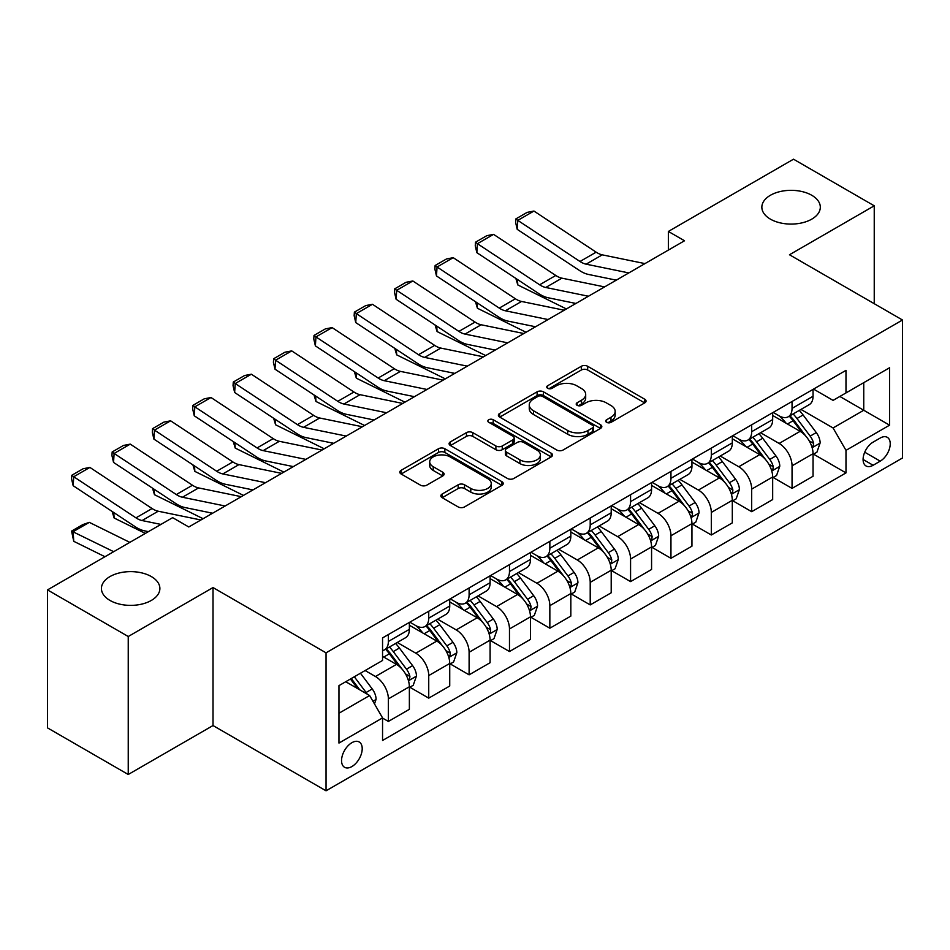 <?xml version="1.0" encoding="UTF-8"?>
<svg xmlns="http://www.w3.org/2000/svg" width="950" height="950" viewBox="0 0 950 950"><rect width="100%" height="100%" fill="white"/><g stroke="black" fill="none" stroke-linecap="round" stroke-linejoin="round"><path stroke-width="1.43" d="M606.611 422.334A3.135 1.817 0 0 0 611.052 422.334L644.729 402.883A4.489 2.589 0 0 0 646.047 401.054A4.489 2.589 0 0 0 644.729 399.226L587.67 366.284A4.489 2.589 0 0 0 581.329 366.284L547.651 385.736A3.135 1.817 0 0 0 546.725 387.018A3.135 1.817 0 0 0 547.651 388.289A3.135 1.817 0 0 0 552.092 388.289L556.451 385.771A14.345 8.277 0 0 1 576.733 385.771L581.483 388.526A14.345 8.277 0 0 1 585.687 394.381A14.345 8.277 0 0 1 581.483 400.235L577.125 402.753A3.135 1.817 0 0 0 576.211 404.035A3.135 1.817 0 0 0 577.125 405.317A3.135 1.817 0 0 0 581.566 405.317L585.924 402.8A14.345 8.277 0 0 1 606.219 402.8L610.969 405.543A14.345 8.277 0 0 1 615.172 411.397A14.345 8.277 0 0 1 610.969 417.252L606.611 419.769A3.135 1.817 0 0 0 605.696 421.052A3.135 1.817 0 0 0 606.611 422.334L606.611 419.769M151.323 576.567A29.224 16.874 0 0 0 119.474 572.909A29.224 16.874 0 0 0 101.424 588.501A29.224 16.874 0 0 0 109.986 600.436A29.224 16.874 0 0 0 141.847 604.093A29.224 16.874 0 0 0 159.885 588.501A29.224 16.874 0 0 0 151.323 576.567M811.751 195.273A29.224 16.874 0 0 0 779.903 191.615A29.224 16.874 0 0 0 761.852 207.207A29.224 16.874 0 0 0 770.414 219.141A29.224 16.874 0 0 0 802.275 222.799A29.224 16.874 0 0 0 820.313 207.207A29.224 16.874 0 0 0 811.751 195.273M351.88 766.567A14.618 8.443 120 0 0 361.428 753.682A14.618 8.443 120 0 0 359.183 741.974A14.618 8.443 120 0 0 351.88 742.698A14.618 8.443 120 0 0 342.332 755.582A14.618 8.443 120 0 0 344.565 767.291A14.618 8.443 120 0 0 351.88 766.567M442.166 494.036A4.489 2.589 0 0 0 440.859 495.864A4.489 2.589 0 0 0 442.166 497.693L458.173 506.932A4.489 2.589 0 0 0 464.514 506.932L501.921 485.331A4.489 2.589 0 0 0 503.239 483.503A4.489 2.589 0 0 0 501.921 481.674L444.861 448.733A4.489 2.589 0 0 0 438.52 448.733L401.126 470.333A4.489 2.589 0 0 0 399.808 472.162A4.489 2.589 0 0 0 401.126 473.991L420.458 485.153A4.489 2.589 0 0 0 426.799 485.153L442.807 475.914A4.489 2.589 0 0 0 444.113 474.086A4.489 2.589 0 0 0 442.807 472.257L433.212 466.711A11.994 6.923 0 0 1 429.709 461.819A11.994 6.923 0 0 1 437.107 455.418A11.994 6.923 0 0 1 450.169 456.926L487.742 478.61A11.994 6.923 0 0 1 491.245 483.503A11.994 6.923 0 0 1 483.847 489.903A11.994 6.923 0 0 1 470.784 488.407L464.514 484.785A4.489 2.589 0 0 0 458.173 484.785L442.166 494.036L442.166 497.693M213.014 587.563L128.238 636.512L47.5 589.903L47.5 727.878L128.238 774.488L213.014 725.551L326.04 790.804L326.04 652.828L213.014 587.563L213.014 725.551M874.238 303.691L874.238 205.806L789.474 254.754L902.5 320.008L326.04 652.828M874.238 205.806L793.511 159.196L668.361 231.444L668.361 250.088M47.5 589.903L172.639 517.655L188.789 526.977L684.511 240.766L668.361 231.444M556.759 450.015A4.489 2.589 0 0 0 563.101 450.015L600.507 428.414A4.489 2.589 0 0 0 601.825 426.586A4.489 2.589 0 0 0 600.507 424.757L543.447 391.816A4.489 2.589 0 0 0 537.106 391.816L499.7 413.416A4.489 2.589 0 0 0 498.394 415.245A4.489 2.589 0 0 0 499.7 417.074L556.759 450.015M490.022 423.011A3.135 1.817 0 0 1 493.204 423.451L493.204 419.722L551.214 453.221A4.489 2.589 0 0 1 552.532 455.05A4.489 2.589 0 0 1 551.214 456.879L513.808 478.479A4.489 2.589 0 0 1 507.466 478.479L450.407 445.526L450.407 441.869A4.489 2.589 0 0 0 449.101 443.697A4.489 2.589 0 0 0 450.407 445.526M450.407 441.869L466.426 432.63A4.489 2.589 0 0 1 472.756 432.63L495.9 445.989A4.489 2.589 0 0 0 502.241 445.989L512.857 439.862A4.489 2.589 0 0 0 514.176 438.033A4.489 2.589 0 0 0 512.857 436.192L488.763 422.287A3.135 1.817 0 0 1 487.849 421.004A3.135 1.817 0 0 1 489.784 419.33A3.135 1.817 0 0 1 493.204 419.722M880.222 438.033L873.109 442.142A14.155 8.17 120 0 0 863.859 454.611A14.155 8.17 120 0 0 866.032 465.963A14.155 8.17 120 0 0 873.109 465.262L880.222 461.154A14.155 8.17 120 0 0 889.461 448.685A14.155 8.17 120 0 0 887.3 437.332A14.155 8.17 120 0 0 880.222 438.033M326.04 790.804L902.5 457.983L902.5 320.008M813.533 389.096L833.067 400.378L845.987 392.92L845.987 370.358L382.553 637.913L382.553 660.476L338.96 685.639L338.96 743.066L382.553 717.903L382.553 740.466L845.987 472.898L845.987 450.348L833.067 427.963L800.957 409.426M845.987 392.92L889.58 367.745L889.58 425.173L845.987 450.348M128.238 636.512L128.238 774.488M839.847 396.459L863.752 410.258L863.752 382.66L889.58 367.745M833.067 427.963L863.752 410.258L889.58 425.173M338.96 713.236L369.633 695.531L345.741 681.732M382.553 718.081L388.372 721.442L388.372 698.879A18.264 10.545 -120 0 0 375.452 676.507L365.121 670.546M388.372 721.442L409.367 709.318L409.367 686.767A18.264 10.545 -120 0 0 396.447 664.383L382.553 656.367M409.842 687.23L428.735 698.131L428.735 675.581A18.264 10.545 -120 0 0 415.815 653.196L397.278 642.497M428.735 698.131L449.73 686.019L449.73 663.456A18.264 10.545 -120 0 0 436.81 641.084L409.367 625.231M450.217 663.919L469.11 674.832L469.11 652.27A18.264 10.545 -120 0 0 456.19 629.898L437.641 619.186M469.11 674.832L490.093 662.708L490.093 640.146A18.264 10.545 -120 0 0 477.185 617.773L449.73 601.932M490.58 640.621L509.473 651.522L509.473 628.959A18.264 10.545 -120 0 0 496.553 606.587L478.004 595.876M509.473 651.522L530.468 639.409L530.468 616.847A18.264 10.545 -120 0 0 517.548 594.474L490.093 578.621M530.955 617.31L549.848 628.211L549.848 605.661A18.264 10.545 -120 0 0 536.928 583.276L518.379 572.577M549.848 628.211L570.831 616.099L570.831 593.536A18.264 10.545 -120 0 0 557.911 571.164L530.468 555.311M571.318 593.999L590.211 604.913L590.211 582.35A18.264 10.545 -120 0 0 577.291 559.977L558.742 549.266M590.211 604.913L611.206 592.788L611.206 570.226A18.264 10.545 -120 0 0 598.286 547.853L570.831 532.012M611.681 570.701L630.574 581.602L630.574 559.039A18.264 10.545 -120 0 0 617.666 536.667L599.117 525.956M630.574 581.602L651.569 569.489L651.569 546.927A18.264 10.545 -120 0 0 638.649 524.554L611.206 508.701M652.056 547.39L670.949 558.303L670.949 535.741A18.264 10.545 -120 0 0 658.029 513.368L639.481 502.657M670.949 558.303L691.944 546.179L691.944 523.616A18.264 10.545 -120 0 0 679.024 501.244L651.569 485.391M692.419 524.079L711.312 534.992L711.312 512.43A18.264 10.545 -120 0 0 698.393 490.058L679.856 479.346M711.312 534.992L732.307 522.868L732.307 500.306A18.264 10.545 -120 0 0 719.387 477.933L691.944 462.092M732.794 500.781L751.688 511.682L751.688 489.119A18.264 10.545 -120 0 0 738.768 466.747L720.219 456.036M751.688 511.682L772.671 499.569L772.671 477.007A18.264 10.545 -120 0 0 759.762 454.634L732.307 438.781M773.158 477.47L792.051 488.383L792.051 465.821A18.264 10.545 -120 0 0 779.131 443.448L760.582 432.737M792.051 488.383L813.046 476.259L813.046 453.696A18.264 10.545 -120 0 0 800.126 431.324L772.671 415.471M773.158 412.395L779.131 415.851A18.264 10.545 -120 0 0 788.274 416.753A18.264 10.545 -120 0 0 792.051 408.393L792.051 401.494M732.794 435.706L738.768 439.149A18.264 10.545 -120 0 0 747.899 440.064A18.264 10.545 -120 0 0 751.688 431.692L751.688 424.793M692.419 459.016L698.393 462.46A18.264 10.545 -120 0 0 707.536 463.363A18.264 10.545 -120 0 0 711.312 455.003L711.312 448.103M652.056 482.315L658.029 485.771A18.264 10.545 -120 0 0 667.161 486.673A18.264 10.545 -120 0 0 670.949 478.313L670.949 471.414M611.681 505.626L617.666 509.069A18.264 10.545 -120 0 0 626.798 509.984A18.264 10.545 -120 0 0 630.574 501.612L630.574 494.713M571.318 528.936L577.291 532.38A18.264 10.545 -120 0 0 586.423 533.283A18.264 10.545 -120 0 0 590.211 524.923L590.211 518.023M530.955 552.235L536.928 555.691A18.264 10.545 -120 0 0 546.06 556.593A18.264 10.545 -120 0 0 549.848 548.233L549.848 541.334M490.58 575.546L496.553 578.989A18.264 10.545 -120 0 0 505.685 579.892A18.264 10.545 -120 0 0 509.473 571.532L509.473 564.633M450.217 598.844L456.19 602.3A18.264 10.545 -120 0 0 465.322 603.202A18.264 10.545 -120 0 0 469.11 594.842L469.11 587.943M409.842 622.155L415.815 625.611A18.264 10.545 -120 0 0 424.959 626.513A18.264 10.545 -120 0 0 428.735 618.153L428.735 611.254M813.533 454.159L845.987 472.898M788.274 416.753L809.258 404.629A18.264 10.545 -120 0 0 813.046 396.269L813.046 389.369M747.899 440.064L768.894 427.939A18.264 10.545 -120 0 0 772.671 419.579L772.671 412.68M707.536 463.363L728.519 451.25A18.264 10.545 -120 0 0 732.307 442.878L732.307 435.979M667.161 486.673L688.156 474.549A18.264 10.545 -120 0 0 691.944 466.189L691.944 459.289M626.798 509.984L647.793 497.859A18.264 10.545 -120 0 0 651.569 489.499L651.569 482.6M586.423 533.283L607.418 521.17A18.264 10.545 -120 0 0 611.206 512.798L611.206 505.899M546.06 556.593L567.055 544.469A18.264 10.545 -120 0 0 570.831 536.109L570.831 529.209M505.685 579.892L526.68 567.779A18.264 10.545 -120 0 0 530.468 559.419L530.468 552.52M465.322 603.202L486.317 591.09A18.264 10.545 -120 0 0 490.093 582.718L490.093 575.819M424.959 626.513L445.942 614.389A18.264 10.545 -120 0 0 449.73 606.029L449.73 599.129M382.553 650.56A18.264 10.545 -120 0 0 384.584 649.812L405.579 637.699A18.264 10.545 -120 0 0 409.367 629.339L409.367 622.44M384.584 649.812A18.264 10.545 -120 0 0 388.372 641.452L388.372 634.553M369.633 695.531L382.553 717.903M607.869 422.774L610.969 420.981A14.345 8.277 0 0 0 615.172 415.126L615.172 411.397M585.687 394.381L585.687 398.109A14.345 8.277 0 0 1 581.483 403.964L578.384 405.757M644.67 402.919L587.67 370.013A4.489 2.589 0 0 0 581.329 370.013L548.898 388.74M600.447 428.45L543.447 395.544A4.489 2.589 0 0 0 537.106 395.544L499.759 417.109M592.586 427.868A3.135 1.817 0 0 0 593.501 426.586A3.135 1.817 0 0 0 592.586 425.303L542.497 396.387A3.135 1.817 0 0 0 538.056 396.387L533.461 399.048A14.345 8.277 0 0 0 529.257 404.902A14.345 8.277 0 0 0 533.461 410.756L567.696 430.528A14.345 8.277 0 0 0 587.991 430.528L592.586 427.868L592.586 431.597A3.135 1.817 0 0 0 593.501 430.314L593.501 426.586M529.257 404.902L529.257 408.631A14.345 8.277 0 0 0 533.461 414.485L533.461 410.756M592.586 431.597L587.991 434.257A14.345 8.277 0 0 1 567.696 434.257L533.461 414.485M450.466 445.562L466.426 436.359L466.426 432.63M514.176 438.033L514.176 441.762A4.489 2.589 0 0 1 512.857 443.591L502.241 449.718A4.489 2.589 0 0 1 495.9 449.718L472.756 436.359A4.489 2.589 0 0 0 466.426 436.359M493.204 423.451L551.154 456.914M519.911 459.848A11.994 6.923 0 0 0 532.986 461.356A11.994 6.923 0 0 0 540.384 454.955A11.994 6.923 0 0 0 536.869 450.062L523.64 442.415A4.489 2.589 0 0 0 517.299 442.415L506.683 448.554A4.489 2.589 0 0 0 505.364 450.383A4.489 2.589 0 0 0 506.683 452.212L519.911 459.848L519.911 463.576A11.994 6.923 0 0 0 532.986 465.084A11.994 6.923 0 0 0 540.384 458.684L540.384 454.955M505.364 450.383L505.364 454.112A4.489 2.589 0 0 0 506.683 455.941L506.683 452.212M519.911 463.576L506.683 455.941M491.245 483.503L491.245 487.231A11.994 6.923 0 0 1 483.847 493.632A11.994 6.923 0 0 1 470.784 492.136L464.514 488.514A4.489 2.589 0 0 0 458.173 488.514L442.225 497.729M429.709 461.819L429.709 465.548A11.994 6.923 0 0 0 433.212 470.44L433.212 466.711M442.747 475.95L433.212 470.44M501.861 485.367L444.861 452.461A4.489 2.589 0 0 0 438.52 452.461L401.185 474.026M813.046 454.444L816.917 452.212L820.147 442.878A12.101 6.982 -120 0 0 816.288 432.582L803.094 414.96A34.936 20.176 -120 0 0 799.283 410.4M786.149 423.261A34.936 20.176 -120 0 0 779 415.767M573.028 302.872L575.142 303.917M517.465 279.49L517.798 284.941L515.85 278.421M566.414 308.952L517.798 284.941M811.941 447.034L813.354 445.514L813.616 443.401A12.101 6.982 -120 0 0 810.148 436.121L796.955 418.511A34.936 20.176 -120 0 0 793.143 413.939M789.889 415.815A28.999 16.744 60 0 1 794.651 421.23L805.814 436.133M789.272 416.183A34.936 20.176 60 0 1 793.084 420.743L801.847 432.452M628.805 272.923L586.126 264.171A22.836 13.181 60 0 1 579.999 261.488L517.798 220.376L517.216 229.342L579.417 270.453A34.259 19.772 -120 0 0 588.596 274.479L616.289 280.155M644.955 263.601L602.264 254.849A22.836 13.181 60 0 1 596.149 252.166L533.947 211.054L517.798 220.376L515.862 218.904L527.155 212.373L533.947 211.054M517.216 229.342L515.624 222.49L515.862 218.904M772.671 477.755L776.554 475.511L779.784 466.189A12.101 6.982 -120 0 0 775.913 455.881L762.719 438.271A34.936 20.176 -120 0 0 758.908 433.699M745.786 446.559A34.936 20.176 -120 0 0 738.637 439.078M532.665 326.171L534.779 327.216M477.102 302.801L477.423 308.251L475.475 301.732M526.051 332.262L477.423 308.251M771.578 470.333L772.979 468.813L773.241 466.711A12.101 6.982 -120 0 0 769.785 459.432L756.58 441.809A34.936 20.176 -120 0 0 752.768 437.249M749.526 439.126A28.999 16.744 60 0 1 754.288 444.541L765.451 459.444M748.897 439.482A34.936 20.176 60 0 1 752.709 444.054L761.484 455.762M732.307 501.054L736.179 498.821L739.409 489.499A12.101 6.982 -120 0 0 735.549 479.192L722.356 461.581A34.936 20.176 -120 0 0 718.544 457.009M705.422 469.87A34.936 20.176 -120 0 0 698.262 462.389M492.29 349.481L494.404 350.526M436.727 326.111L437.059 331.55L435.112 325.031M485.676 355.561L437.059 331.55M731.203 493.644L732.616 492.124L732.877 490.01A12.101 6.982 -120 0 0 729.41 482.731L716.217 465.12A34.936 20.176 -120 0 0 712.405 460.548M709.151 462.424A28.999 16.744 60 0 1 713.913 467.839L725.076 482.754M708.534 462.793A34.936 20.176 60 0 1 712.346 467.353L721.109 479.061M691.944 524.364L695.816 522.132L699.046 512.798A12.101 6.982 -120 0 0 695.174 502.503L681.981 484.88A34.936 20.176 -120 0 0 678.169 480.32M665.047 493.181A34.936 20.176 -120 0 0 657.899 485.688M451.927 372.792L454.041 373.837M396.364 349.41L396.696 354.861L394.737 348.341M445.312 378.872L396.696 354.861M690.84 516.954L692.241 515.434L692.514 513.321A12.101 6.982 -120 0 0 689.047 506.041L675.854 488.419A34.936 20.176 -120 0 0 672.042 483.859M668.788 485.735A28.999 16.744 60 0 1 673.55 491.15L684.712 506.053M668.159 486.091A34.936 20.176 60 0 1 671.971 490.663L680.746 502.372M588.442 296.234L545.751 287.482A22.836 13.181 60 0 1 539.636 284.798L477.423 243.687L476.841 252.652L539.054 293.764A34.259 19.772 -120 0 0 548.233 297.777L575.926 303.466M604.592 286.912L561.901 278.16A22.836 13.181 60 0 1 555.786 275.476L493.572 234.365L477.423 243.687L475.487 242.214L486.792 235.683L493.572 234.365M476.841 252.652L475.261 245.801L475.487 242.214M548.079 319.544L505.388 310.781A22.836 13.181 60 0 1 499.272 308.109L437.059 266.998L436.478 275.951L498.691 317.062A34.259 19.772 -120 0 0 507.858 321.088L535.551 326.764M564.217 310.223L521.538 301.459A22.836 13.181 60 0 1 515.411 298.787L453.209 257.676L437.059 266.998L435.124 265.513L446.429 258.994L453.209 257.676M436.478 275.951L434.886 269.099L435.124 265.513M507.704 342.843L465.013 334.091A22.836 13.181 60 0 1 458.897 331.407L396.696 290.296L396.114 299.262L458.316 340.373A34.259 19.772 -120 0 0 467.495 344.399L495.188 350.075M523.854 333.521L481.163 324.769A22.836 13.181 60 0 1 475.048 322.086L412.834 280.974L396.696 290.296L394.749 288.824L406.054 282.293L412.834 280.974M396.114 299.262L394.523 292.41L394.749 288.824M651.569 547.675L655.441 545.431L658.671 536.109A12.101 6.982 -120 0 0 654.811 525.801L641.618 508.191A34.936 20.176 -120 0 0 637.806 503.619M624.684 516.479A34.936 20.176 -120 0 0 617.524 508.998M411.564 396.091L413.666 397.136M355.989 372.721L356.321 378.171L354.374 371.652M404.949 402.171L356.321 378.171M650.465 540.253L651.878 538.733L652.139 536.619A12.101 6.982 -120 0 0 648.672 529.34L635.479 511.729A34.936 20.176 -120 0 0 631.667 507.169M628.413 509.046A28.999 16.744 60 0 1 633.175 514.461L644.349 529.364M627.796 509.402A34.936 20.176 60 0 1 631.607 513.974L640.383 525.683M467.341 366.154L424.65 357.402A22.836 13.181 60 0 1 418.534 354.718L356.321 313.607L355.739 322.572L417.952 363.684A34.259 19.772 -120 0 0 427.132 367.697L454.812 373.386M483.479 356.832L440.8 348.08A22.836 13.181 60 0 1 434.673 345.396L372.471 304.285L356.321 313.607L354.386 312.134L365.691 305.603L372.471 304.285M355.739 322.572L354.148 315.709L354.386 312.134M611.206 570.974L615.078 568.741L618.307 559.419A12.101 6.982 -120 0 0 614.448 549.112L601.243 531.489A34.936 20.176 -120 0 0 597.431 526.929M584.309 539.79A34.936 20.176 -120 0 0 577.161 532.309M371.189 419.401L373.303 420.446M315.626 396.031L315.958 401.47L314.011 394.951M364.574 425.481L315.958 401.47M610.102 563.564L611.503 562.044L611.776 559.93A12.101 6.982 -120 0 0 608.309 552.651L595.116 535.04A34.936 20.176 -120 0 0 591.304 530.468M588.05 532.344A28.999 16.744 60 0 1 592.812 537.759L603.974 552.663M587.421 532.712A34.936 20.176 60 0 1 591.232 537.273L600.008 548.981M570.831 594.284L574.714 592.04L577.933 582.718A12.101 6.982 -120 0 0 574.073 572.411L560.88 554.8A34.936 20.176 -120 0 0 557.068 550.24M543.946 563.101A34.936 20.176 -120 0 0 536.786 555.607M330.826 442.712L332.939 443.757M275.262 419.33L275.583 424.781L273.636 418.261M324.211 448.792L275.583 424.781M569.727 586.874L571.14 585.354L571.401 583.241A12.101 6.982 -120 0 0 567.934 575.961L554.741 558.339A34.936 20.176 -120 0 0 550.929 553.779M547.675 555.655A28.999 16.744 60 0 1 552.437 561.07L563.611 575.973M547.058 556.011A34.936 20.176 60 0 1 550.869 560.583L559.645 572.292M530.468 617.595L534.339 615.351L537.569 606.029A12.101 6.982 -120 0 0 533.71 595.721L520.517 578.111A34.936 20.176 -120 0 0 516.705 573.539M503.571 586.399A34.936 20.176 -120 0 0 496.423 578.918M290.451 466.011L292.564 467.056M234.888 442.641L235.22 448.079L233.273 441.572M283.836 472.091L235.22 448.079M529.364 610.173L530.765 608.653L531.038 606.539A12.101 6.982 -120 0 0 527.571 599.26L514.378 581.649A34.936 20.176 -120 0 0 510.566 577.089M507.312 578.966A28.999 16.744 60 0 1 512.074 584.369L523.236 599.284M506.683 579.322A34.936 20.176 60 0 1 510.506 583.882L519.27 595.602M490.093 640.894L493.976 638.661L497.206 629.339A12.101 6.982 -120 0 0 493.335 619.032L480.142 601.409A34.936 20.176 -120 0 0 476.33 596.849M463.208 609.71A34.936 20.176 -120 0 0 456.059 602.217M250.088 489.321L252.201 490.366M194.524 465.951L194.845 471.39L192.898 464.871M243.473 495.401L194.845 471.39M489.001 633.484L490.402 631.964L490.663 629.85A12.101 6.982 -120 0 0 487.207 622.571L474.003 604.96A34.936 20.176 -120 0 0 470.191 600.388M466.949 602.264A28.999 16.744 60 0 1 471.699 607.679L482.873 622.582M466.319 602.633A34.936 20.176 60 0 1 470.131 607.192L478.907 618.901M449.73 664.204L453.601 661.96L456.831 652.638A12.101 6.982 -120 0 0 452.972 642.331L439.779 624.72A34.936 20.176 -120 0 0 435.967 620.16M422.845 633.021A34.936 20.176 -120 0 0 415.684 625.528M209.713 512.632L211.826 513.665M154.149 489.25L154.482 494.701L152.534 488.181M203.098 518.712L154.482 494.701M448.626 656.794L450.039 655.274L450.3 653.161A12.101 6.982 -120 0 0 446.832 645.881L433.639 628.259A34.936 20.176 -120 0 0 429.827 623.699M426.574 625.575A28.999 16.744 60 0 1 431.336 630.99L442.498 645.893M425.956 625.931A34.936 20.176 60 0 1 429.768 630.503L438.532 642.212M426.966 389.464L384.287 380.701A22.836 13.181 60 0 1 378.159 378.029L315.958 336.918L315.376 345.871L377.577 386.983A34.259 19.772 -120 0 0 386.757 391.008L414.449 396.684M443.116 380.142L400.425 371.379A22.836 13.181 60 0 1 394.309 368.695L332.108 327.596L315.958 336.918L314.011 335.433L325.316 328.914L332.108 327.596M315.376 345.871L313.785 339.019L314.011 335.433M386.603 412.763L343.912 404.011A22.836 13.181 60 0 1 337.796 401.327L275.583 360.216L275.001 369.182L337.214 410.293A34.259 19.772 -120 0 0 346.394 414.319L374.086 419.995M402.753 403.441L360.062 394.689A22.836 13.181 60 0 1 353.946 392.006L291.733 350.894L275.583 360.216L273.647 358.744L284.952 352.213L291.733 350.894M275.001 369.182L273.41 362.33L273.647 358.744M346.228 436.074L303.549 427.322A22.836 13.181 60 0 1 297.421 424.638L235.22 383.527L234.638 392.492L296.839 433.604A34.259 19.772 -120 0 0 306.019 437.617L333.711 443.306M362.378 426.752L319.687 418A22.836 13.181 60 0 1 313.571 415.316L251.37 374.205L235.22 383.527L233.284 382.054L244.578 375.523L251.37 374.205M234.638 392.492L233.047 385.629L233.284 382.054M305.864 459.384L263.174 450.621A22.836 13.181 60 0 1 257.058 447.937L194.845 406.838L194.263 415.791L256.476 456.902A34.259 19.772 -120 0 0 265.656 460.928L293.348 466.604M322.014 450.062L279.324 441.299A22.836 13.181 60 0 1 273.208 438.615L210.995 397.504L194.845 406.838L192.909 405.353L204.214 398.834L210.995 397.504M194.263 415.791L192.672 408.939L192.909 405.353M265.489 482.683L222.811 473.931A22.836 13.181 60 0 1 216.695 471.247L154.482 430.136L153.9 439.102L216.101 480.213A34.259 19.772 -120 0 0 225.281 484.239L252.973 489.915M281.639 473.361L238.961 464.609A22.836 13.181 60 0 1 232.833 461.926L170.632 420.814L154.482 430.136L152.546 428.664L163.851 422.133L170.632 420.814M153.9 439.102L152.309 432.25L152.546 428.664M409.367 687.503L413.238 685.271L416.468 675.949A12.101 6.982 -120 0 0 412.597 665.641L399.404 648.031A34.936 20.176 -120 0 0 395.592 643.459M113.786 512.561L114.119 517.999L112.159 511.492M145.326 533.413L114.119 517.999M408.262 680.093L409.664 678.573L409.925 676.459A12.101 6.982 -120 0 0 406.469 669.18L393.276 651.569A34.936 20.176 -120 0 0 389.464 647.009M386.211 648.886A28.999 16.744 60 0 1 390.973 654.289L402.135 669.204M385.581 649.242A34.936 20.176 60 0 1 389.393 653.802L398.169 665.523M225.126 505.994L182.436 497.242A22.836 13.181 60 0 1 176.32 494.558L114.119 453.447L113.537 462.412L175.738 503.512A34.259 19.772 -120 0 0 184.917 507.537L212.61 513.226M241.276 496.672L198.586 487.92A22.836 13.181 60 0 1 192.47 485.236L130.257 444.125L114.119 453.447L112.171 451.963L123.476 445.443L130.257 444.125M113.537 462.412L111.946 455.549L112.171 451.963M374.478 703.914L376.093 699.259A12.101 6.982 -120 0 0 372.234 688.952L360.454 673.229M89.312 522.357L73.162 531.679L73.744 541.31L71.571 531.097L82.876 524.578L89.312 522.357L129.829 542.367M71.571 531.097L113.691 551.689M104.963 556.724L73.744 541.31M367.199 694.117A12.101 6.982 -120 0 0 366.094 692.491L354.326 676.768M351.286 678.526L359.753 689.819M350.443 679.012L357.628 688.584M160.93 524.412L142.072 520.541A22.836 13.181 60 0 1 135.957 517.857L73.744 476.746L73.162 485.711L135.375 526.822A34.259 19.772 -120 0 0 144.554 530.848L148.414 531.644M200.901 519.982L158.223 511.219A22.836 13.181 60 0 1 152.095 508.535L89.894 467.424L73.744 476.746L71.808 475.273L83.113 468.754L89.894 467.424M73.162 485.711L71.571 478.859L71.808 475.273M375.452 676.507L396.447 664.383M415.815 653.196L436.81 641.084M456.19 629.898L477.185 617.773M496.553 606.587L517.548 594.474M536.928 583.276L557.911 571.164M577.291 559.977L598.286 547.853M617.666 536.667L638.649 524.554M658.029 513.368L679.024 501.244M698.393 490.058L719.387 477.933M738.768 466.747L759.762 454.634M779.131 443.448L800.126 431.324M792.051 408.393L813.046 396.269M792.051 465.821L813.046 453.696M751.688 489.119L772.671 477.007M751.688 431.692L772.671 419.579M711.312 512.43L732.307 500.306M711.312 455.003L732.307 442.878M670.949 535.741L691.944 523.616M670.949 478.313L691.944 466.189M630.574 559.039L651.569 546.927M630.574 501.612L651.569 489.499M590.211 582.35L611.206 570.226M590.211 524.923L611.206 512.798M549.848 605.661L570.831 593.536M549.848 548.233L570.831 536.109M509.473 628.959L530.468 616.847M509.473 571.532L530.468 559.419M469.11 652.27L490.093 640.146M469.11 594.842L490.093 582.718M428.735 675.581L449.73 663.456M428.735 618.153L449.73 606.029M388.372 698.879L409.367 686.767M388.372 641.452L409.367 629.339M864.726 452.212L880.222 461.154M863.099 459.479L873.109 465.262M610.969 420.981L610.969 417.252M577.125 405.317L577.125 402.753M581.483 403.964L581.483 400.235M547.651 388.289L547.651 385.736M581.329 370.013L581.329 366.284M587.67 370.013L587.67 366.284M644.729 402.883L644.729 399.226M499.7 417.074L499.7 413.416M537.106 395.544L537.106 391.816M543.447 395.544L543.447 391.816M600.507 428.414L600.507 424.757M567.696 434.257L567.696 430.528M587.991 434.257L587.991 430.528M472.756 436.359L472.756 432.63M495.9 449.718L495.9 445.989M502.241 449.718L502.241 445.989M512.857 443.591L512.857 439.862M551.214 456.879L551.214 453.221M458.173 488.514L458.173 484.785M464.514 488.514L464.514 484.785M470.784 492.136L470.784 488.407M442.807 475.914L442.807 472.257M401.126 473.991L401.126 470.333M438.52 452.461L438.52 448.733M444.861 452.461L444.861 448.733M501.921 485.331L501.921 481.674M812.143 447.699L820.064 443.116M796.955 418.511L803.094 414.96M787.443 423.997L793.084 420.743M810.148 436.121L816.288 432.582M809.186 440.848L813.616 443.401M586.126 264.171L602.264 254.849M579.999 261.488L596.149 252.166M771.768 470.998L779.701 466.426M756.58 441.809L762.719 438.271M747.068 447.308L752.709 444.054M769.785 459.432L775.913 455.881M768.823 464.158L773.241 466.711M731.405 494.309L739.326 489.725M716.217 465.12L722.356 461.581M706.705 470.606L712.346 467.353M729.41 482.731L735.549 479.192M728.448 487.457L732.877 490.01M691.03 517.619L698.962 513.036M675.854 488.419L681.981 484.88M666.33 493.917L671.971 490.663M689.047 506.041L695.174 502.503M688.085 510.767L692.514 513.321M545.751 287.482L561.901 278.16M539.636 284.798L555.786 275.476M505.388 310.781L521.538 301.459M499.272 308.109L515.411 298.787M465.013 334.091L481.163 324.769M458.897 331.407L475.048 322.086M650.667 540.918L658.599 536.346M635.479 511.729L641.618 508.191M625.967 517.227L631.607 513.974M648.672 529.34L654.811 525.801M647.722 534.066L652.139 536.619M424.65 357.402L440.8 348.08M418.534 354.718L434.673 345.396M610.304 564.229L618.224 559.645M595.116 535.04L601.243 531.489M585.592 540.526L591.232 537.273M608.309 552.651L614.448 549.112M607.347 557.377L611.776 559.93M569.929 587.528L577.861 582.956M554.741 558.339L560.88 554.8M545.229 563.837L550.869 560.583M567.934 575.961L574.073 572.411M566.984 580.688L571.401 583.241M529.566 610.838L537.486 606.266M514.378 581.649L520.517 578.111M504.866 587.148L510.506 583.882M527.571 599.26L533.71 595.721M526.609 603.986L531.038 606.539M489.191 634.149L497.123 629.565M474.003 604.96L480.142 601.409M464.491 610.446L470.131 607.192M487.207 622.571L493.335 619.032M486.246 627.297L490.663 629.85M448.827 657.447L456.748 652.876M433.639 628.259L439.779 624.72M424.128 633.757L429.768 630.503M446.832 645.881L452.972 642.331M445.871 650.607L450.3 653.161M384.287 380.701L400.425 371.379M378.159 378.029L394.309 368.695M343.912 404.011L360.062 394.689M337.796 401.327L353.946 392.006M303.549 427.322L319.687 418M297.421 424.638L313.571 415.316M263.174 450.621L279.324 441.299M257.058 447.937L273.208 438.615M222.811 473.931L238.961 464.609M216.695 471.247L232.833 461.926M408.452 680.758L416.385 676.186M393.276 651.569L399.404 648.031M383.753 657.068L389.393 653.802M406.469 669.18L412.597 665.641M405.508 673.906L409.925 676.459M182.436 497.242L198.586 487.92M176.32 494.558L192.47 485.236M372.946 701.254L376.022 699.485M366.094 692.491L372.234 688.952M142.072 520.541L158.223 511.219M135.957 517.857L152.095 508.535"/></g></svg>
